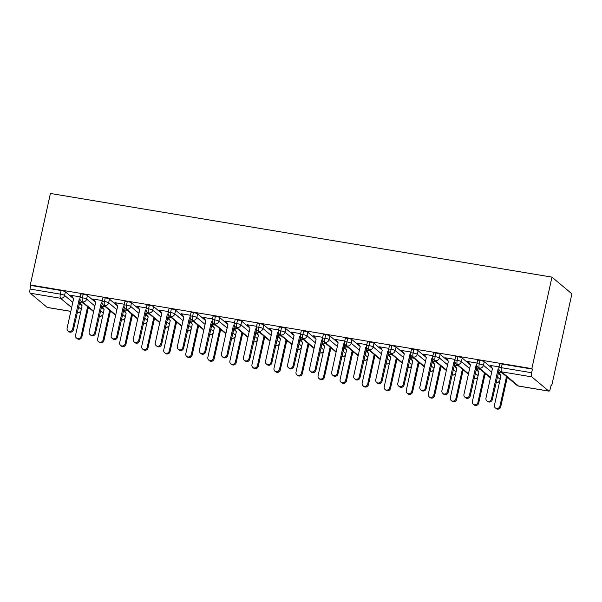<?xml version="1.0" encoding="UTF-8"?>
<svg xmlns="http://www.w3.org/2000/svg" width="602" height="602" viewBox="0 0 602 602"><rect width="100%" height="100%" fill="white"/><g stroke="black" fill="none" stroke-linecap="round" stroke-linejoin="round"><path stroke-width="0.9" d="M551.093 385.22L551.778 385.333L571.9 293.829L551.959 277.123L50.41 193.46L30.288 284.964L531.837 368.627L551.959 277.123M88.216 308.006L89.457 308.216M110.264 311.685L111.505 311.896M132.305 315.365L133.554 315.568M154.353 319.037L155.594 319.248M176.401 322.717L177.643 322.928M198.449 326.397L199.691 326.6M220.49 330.077L221.739 330.28M242.538 333.749L243.78 333.959M264.587 337.429L265.828 337.639M286.627 341.108L287.876 341.311M308.675 344.78L309.917 344.991M330.724 348.46L331.965 348.671M352.772 352.14L354.014 352.343M374.813 355.812L376.062 356.023M396.861 359.492L398.103 359.703M418.909 363.172L420.151 363.375M440.95 366.851L442.199 367.054M462.998 370.523L464.24 370.734M485.046 374.203L486.288 374.414M507.095 377.883L508.336 378.086M548.738 391.059L531.814 376.875L501.556 371.833L518.48 386.01L548.738 391.059A3.507 1.031 99.5 0 0 548.904 391.134A3.507 1.031 99.5 0 0 550.386 388.433L551.176 384.828L551.778 385.333M502.181 364.082L501.391 367.687A3.507 0.572 -167.6 0 0 498.87 367.694L499.66 364.09A3.507 0.572 12.4 0 1 502.181 364.082L532.439 369.131L531.837 368.627M498.87 367.694A3.507 3.507 0 0 0 500.044 371.141A3.507 3.303 130 0 0 501.556 371.833A3.507 1.031 99.5 0 1 501.391 367.687L531.649 372.736L532.439 369.131M531.649 372.736A3.507 1.031 99.5 0 0 531.814 376.875M71.646 307.584L60.524 298.261L30.266 293.212L47.189 307.396L70.818 311.332M70.81 311.385L47.355 307.471A3.507 1.031 -80.5 0 1 47.189 307.396M30.266 293.212A3.507 1.031 -80.5 0 1 30.1 289.073L30.89 285.468L30.288 284.964M490.525 365.572L499.081 366.746M498.275 372.39L498.983 372.661M502.203 372.947L498.298 372.299M82.053 305.808L79.201 303.423M79.938 299.036L79.11 299.615L72.616 329.143A2.927 2.754 -50 0 1 67.988 330.919A2.927 2.754 -50 0 1 67.108 328.218L73.602 298.697L65.362 291.827L64.572 295.431L72.797 302.324M30.89 285.468L61.148 290.518A3.507 0.572 12.4 0 1 65.362 291.827M93.694 311.257L82.564 301.941A3.507 1.031 -80.5 0 1 82.406 297.802A3.507 0.572 -167.6 0 0 79.991 297.824L80.788 294.22A3.507 0.572 12.4 0 1 83.196 294.19A3.507 0.572 12.4 0 1 87.41 295.507L86.62 299.111L94.845 306.004M104.101 309.488L101.249 307.103M101.986 302.716L101.159 303.295L94.664 332.816A2.927 2.754 -50 0 1 90.029 334.599A2.927 2.754 -50 0 1 89.156 331.898L95.643 302.377L87.41 295.507M80.201 296.876L70.803 295.311L71.849 296.011M79.404 302.513L80.307 303.099M83.324 303.077L79.426 302.422M115.734 314.936L104.613 305.62A3.507 1.031 -80.5 0 1 104.447 301.474A3.507 0.572 -167.6 0 0 102.039 301.504L102.837 297.892A3.507 0.572 12.4 0 1 105.245 297.87A3.507 0.572 12.4 0 1 109.459 299.179L108.661 302.791L116.893 309.684M124.012 309.864L126.149 313.138L123.297 310.775M117.683 306.079L109.459 299.179M102.25 300.556L92.843 298.983L93.897 299.691M101.452 306.192L102.355 306.779M105.373 306.757L101.467 306.102M137.783 318.616L126.661 309.293A3.507 1.031 -80.5 0 1 126.495 305.154A3.507 0.572 -167.6 0 0 124.087 305.176L124.877 301.572A3.507 0.572 12.4 0 1 127.293 301.549A3.507 0.572 12.4 0 1 131.499 302.859L130.709 306.463L138.942 313.356M148.19 316.84L145.345 314.455M139.732 309.752L131.499 302.859M124.29 304.236L114.892 302.663L115.938 303.363M123.493 309.872L124.403 310.459M127.421 310.429L123.515 309.782M159.831 322.288L148.709 312.972A3.507 1.031 -80.5 0 1 148.543 308.834A3.507 0.572 -167.6 0 0 146.135 308.856L146.926 305.252A3.507 0.572 12.4 0 1 149.334 305.229A3.507 0.572 12.4 0 1 153.548 306.538L152.757 310.143L160.982 317.036M170.238 320.52L167.386 318.134M168.124 313.747L167.296 314.327L160.802 343.847A2.927 2.754 -50 0 1 156.166 345.631A2.927 2.754 -50 0 1 155.293 342.929L161.78 313.409L153.548 306.538M146.339 307.908L136.94 306.343L137.986 307.043M145.541 313.552L146.444 314.131M149.462 314.109L145.564 313.454M181.872 325.968L170.75 316.652A3.507 1.031 -80.5 0 1 170.592 312.506A3.507 0.572 -167.6 0 0 168.176 312.536L168.974 308.924A3.507 0.572 12.4 0 1 171.382 308.901A3.507 0.572 12.4 0 1 175.596 310.211L174.806 313.823L183.031 320.715M192.286 324.2L189.434 321.807M183.821 317.111L175.596 310.211M168.387 311.588L158.988 310.022L160.034 310.722M167.589 317.224L168.492 317.811M171.51 317.788L167.604 317.134M203.92 329.648L192.798 320.324A3.507 1.031 -80.5 0 1 192.632 316.185A3.507 0.572 -167.6 0 0 190.224 316.208L191.015 312.604A3.507 0.572 12.4 0 1 193.43 312.581A3.507 0.572 12.4 0 1 197.644 313.89L196.846 317.495L205.079 324.395M212.197 324.576L214.335 327.849L211.483 325.486M205.869 320.783L197.644 313.89M190.435 315.267L181.029 313.695L182.075 314.394M189.63 320.904L190.541 321.491M193.558 321.46L189.653 320.813M225.968 333.327L214.846 324.004A3.507 1.031 -80.5 0 1 214.681 319.865A3.507 0.572 -167.6 0 0 212.273 319.888L213.063 316.283A3.507 0.572 12.4 0 1 215.471 316.261A3.507 0.572 12.4 0 1 219.685 317.57L218.895 321.175L227.12 328.067M236.375 331.551L233.523 329.166M227.917 324.463L219.685 317.57M212.476 318.94L203.077 317.374L204.123 318.074M211.678 324.583L212.589 325.163M215.599 325.14L211.701 324.493M248.016 337L236.887 327.684A3.507 1.031 -80.5 0 1 236.729 323.545A3.507 0.572 -167.6 0 0 234.313 323.567L235.111 319.963A3.507 0.572 12.4 0 1 237.519 319.933A3.507 0.572 12.4 0 1 241.733 321.25L240.943 324.854L249.168 331.747M258.424 335.231L255.572 332.838M256.309 328.451L255.481 329.038L248.987 358.559A2.927 2.754 -50 0 1 244.352 360.342A2.927 2.754 -50 0 1 243.479 357.641L249.965 328.113L241.733 321.25M234.524 322.619L225.125 321.054L226.171 321.754M233.726 328.256L234.629 328.842M237.647 328.82L233.749 328.165M270.057 340.679L258.935 331.356A3.507 1.031 -80.5 0 1 258.77 327.217A3.507 0.572 -167.6 0 0 256.362 327.24L257.159 323.635A3.507 0.572 12.4 0 1 259.567 323.613A3.507 0.572 12.4 0 1 263.781 324.922L262.984 328.526L271.216 335.427M280.472 338.911L277.62 336.518M272.006 331.815L263.781 324.922M256.572 326.299L247.166 324.726L248.22 325.434M255.775 331.935L256.678 332.522M259.695 332.5L255.79 331.845M292.105 344.359L280.983 335.036A3.507 1.031 -80.5 0 1 280.818 330.897A3.507 0.572 -167.6 0 0 278.41 330.919L279.2 327.315A3.507 0.572 12.4 0 1 281.616 327.292A3.507 0.572 12.4 0 1 285.822 328.602L285.032 332.206L293.264 339.099M300.383 339.28L302.52 342.561L299.668 340.198M294.054 335.495L285.822 328.602M278.621 329.971L269.214 328.406L270.26 329.106M277.815 335.615L278.726 336.194M281.744 336.172L277.838 335.525M314.154 348.031L303.032 338.715A3.507 1.031 -80.5 0 1 302.866 334.577A3.507 0.572 -167.6 0 0 300.458 334.599L301.248 330.995A3.507 0.572 12.4 0 1 303.656 330.965A3.507 0.572 12.4 0 1 307.87 332.281L307.08 335.886L315.305 342.779M324.561 346.263L321.709 343.877M316.103 339.174L307.87 332.281M300.661 333.651L291.263 332.086L292.309 332.786M299.864 339.287L300.767 339.874M303.784 339.852L299.886 339.197M336.194 351.711L325.072 342.395A3.507 1.031 -80.5 0 1 324.914 338.249A3.507 0.572 -167.6 0 0 322.499 338.279L323.297 334.667A3.507 0.572 12.4 0 1 325.705 334.644A3.507 0.572 12.4 0 1 329.919 335.954L329.128 339.566L337.353 346.459M346.609 349.943L343.757 347.55M344.494 343.163L343.667 343.742L337.173 373.27A2.927 2.754 -50 0 1 332.537 375.054A2.927 2.754 -50 0 1 331.657 372.352L338.151 342.824L329.919 335.954M322.71 337.331L313.311 335.758L314.357 336.465M321.912 342.967L322.815 343.554M325.832 343.531L321.927 342.877M358.243 355.391L347.121 346.067A3.507 1.031 -80.5 0 1 346.955 341.928A3.507 0.572 -167.6 0 0 344.547 341.951L345.337 338.347A3.507 0.572 12.4 0 1 347.753 338.324A3.507 0.572 12.4 0 1 351.967 339.633L351.169 343.238L359.402 350.131M366.52 350.319L368.657 353.592L365.805 351.229M360.192 346.526L351.967 339.633M344.758 341.01L335.352 339.438L336.398 340.138M343.953 346.647L344.863 347.234M347.881 347.203L343.975 346.556M380.291 359.063L369.169 349.747A3.507 1.031 -80.5 0 1 369.003 345.608A3.507 0.572 -167.6 0 0 366.595 345.631L367.386 342.026A3.507 0.572 12.4 0 1 369.794 342.004A3.507 0.572 12.4 0 1 374.008 343.313L373.217 346.918L381.442 353.81M388.568 353.991L390.706 357.272L387.846 354.909M382.24 350.206L374.008 343.313M366.799 344.683L357.4 343.117L358.446 343.817M366.001 350.326L366.911 350.906M369.921 350.883L366.024 350.236M402.339 362.743L391.21 353.427A3.507 1.031 -80.5 0 1 391.052 349.28A3.507 0.572 -167.6 0 0 388.636 349.31L389.434 345.698A3.507 0.572 12.4 0 1 391.842 345.676A3.507 0.572 12.4 0 1 396.056 346.985L395.266 350.597L403.49 357.49M412.746 360.974L409.894 358.581M404.288 353.886L396.056 346.985M388.847 348.362L379.448 346.797L380.494 347.497M388.049 353.999L388.952 354.586M391.97 354.563L388.072 353.908M424.38 366.422L413.258 357.099A3.507 1.031 -80.5 0 1 413.092 352.96A3.507 0.572 -167.6 0 0 410.684 352.983L411.482 349.378A3.507 0.572 12.4 0 1 413.89 349.356A3.507 0.572 12.4 0 1 418.104 350.665L417.306 354.269L425.539 361.17M434.794 364.646L431.943 362.261M432.68 357.874L431.845 358.453L425.358 387.981A2.927 2.754 -50 0 1 420.723 389.757A2.927 2.754 -50 0 1 419.842 387.063L426.336 357.535L418.104 350.665M410.895 352.042L401.489 350.469L402.542 351.177M410.097 357.678L411 358.265M414.018 358.235L410.112 357.588M446.428 370.102L435.306 360.779A3.507 1.031 -80.5 0 1 435.141 356.64A3.507 0.572 -167.6 0 0 432.733 356.662L433.523 353.058A3.507 0.572 12.4 0 1 435.938 353.035A3.507 0.572 12.4 0 1 440.145 354.345L439.355 357.949L447.587 364.842M454.706 365.023L456.843 368.304L453.991 365.941M448.377 361.238L440.145 354.345M432.943 355.714L423.537 354.149L424.583 354.849M432.138 361.358L433.049 361.937M436.066 361.915L432.161 361.268M468.476 373.774L457.354 364.458A3.507 1.031 -80.5 0 1 457.189 360.32A3.507 0.572 -167.6 0 0 454.781 360.342L455.571 356.738A3.507 0.572 12.4 0 1 457.979 356.708A3.507 0.572 12.4 0 1 462.193 358.024L461.403 361.629L469.628 368.522M476.754 368.702L478.891 371.983L476.031 369.613M470.425 364.917L462.193 358.024M454.984 359.394L445.585 357.829L446.631 358.529M454.186 365.03L455.089 365.617M458.107 365.595L454.209 364.94M490.517 377.454L479.395 368.131A3.507 1.031 -80.5 0 1 479.237 363.992A3.507 0.572 -167.6 0 0 476.822 364.014L477.619 360.41A3.507 0.572 12.4 0 1 480.027 360.387A3.507 0.572 12.4 0 1 484.241 361.697L483.451 365.301L491.676 372.202M500.932 375.686L498.08 373.293M498.817 368.906L497.989 369.485L491.495 399.013A2.927 2.754 -50 0 1 486.86 400.797A2.927 2.754 -50 0 1 485.98 398.095L492.474 368.567L484.241 361.697M477.032 363.074L467.634 361.501L468.68 362.208M476.235 368.71L477.138 369.297M480.155 369.274L476.25 368.62M476.822 364.014C476.37 364.737 476.761 365.881 477.996 367.461A3.507 3.303 130 0 0 483.451 365.301A3.507 0.572 -167.6 0 0 479.237 363.992L480.027 360.387M499.713 381.239A3.507 3.507 0 0 1 496.484 382.39A3.507 1.031 -80.5 0 1 496.477 382.39A3.507 1.031 -80.5 0 1 496.319 382.315L496.131 382.157M454.781 360.342C454.329 361.057 454.721 362.208 455.955 363.789A3.507 3.303 130 0 0 461.403 361.629A3.507 0.572 -167.6 0 0 457.189 360.32L457.979 356.708M477.664 377.559A3.507 3.507 0 0 1 474.444 378.718A3.507 1.031 -80.5 0 1 474.429 378.711A3.507 1.031 -80.5 0 1 474.271 378.635L474.083 378.477M432.733 356.662C432.281 357.377 432.672 358.529 433.907 360.109A3.507 3.303 130 0 0 439.355 357.949A3.507 0.572 -167.6 0 0 435.141 356.64L435.938 353.035M455.616 373.88A3.507 3.507 0 0 1 452.395 375.038A3.507 1.031 -80.5 0 1 452.38 375.038A3.507 1.031 -80.5 0 1 452.23 374.956L452.042 374.798M410.684 352.983C410.233 353.705 410.624 354.849 411.858 356.429A3.507 3.303 130 0 0 417.306 354.269A3.507 0.572 -167.6 0 0 413.092 352.96L413.89 349.356M433.673 369.733A3.507 3.303 130 0 1 429.971 371.231L430.34 371.359A3.507 1.031 -80.5 0 1 430.34 371.359A3.507 1.031 -80.5 0 1 430.182 371.283L429.994 371.125M388.636 349.31C388.192 350.025 388.583 351.177 389.81 352.749A3.507 3.303 130 0 0 395.266 350.597A3.507 0.572 -167.6 0 0 391.052 349.28L391.842 345.676M407.915 367.581L408.291 367.679A3.507 1.031 -80.5 0 1 408.291 367.679A3.507 1.031 -80.5 0 1 408.133 367.604L407.945 367.446M366.595 345.631C366.144 346.346 366.535 347.497 367.769 349.077A3.507 3.303 130 0 0 373.217 346.918A3.507 0.572 -167.6 0 0 369.003 345.608L369.794 342.004M385.867 363.909L386.243 364.007A3.507 1.031 -80.5 0 1 386.243 364.007A3.507 1.031 -80.5 0 1 386.093 363.924L385.905 363.766M344.547 341.951C344.096 342.673 344.487 343.817 345.721 345.397A3.507 3.303 130 0 0 351.169 343.238A3.507 0.572 -167.6 0 0 346.955 341.928L347.753 338.324M363.826 360.229L364.202 360.327A3.507 1.031 -80.5 0 1 364.202 360.327A3.507 1.031 -80.5 0 1 364.044 360.244L363.856 360.086M322.499 338.279C322.047 338.994 322.439 340.145 323.673 341.718A3.507 3.303 130 0 0 329.128 339.566A3.507 0.572 -167.6 0 0 324.914 338.249L325.705 334.644M345.488 355.022A3.507 3.303 130 0 1 341.785 356.519L342.154 356.647A3.507 1.031 -80.5 0 1 342.154 356.647A3.507 1.031 -80.5 0 1 341.996 356.572L341.808 356.414M300.458 334.599C300.007 335.314 300.398 336.465 301.632 338.046A3.507 3.303 130 0 0 307.08 335.886A3.507 0.572 -167.6 0 0 302.866 334.577L303.656 330.965M319.73 352.87L320.106 352.968A3.507 1.031 -80.5 0 1 320.106 352.968A3.507 1.031 -80.5 0 1 319.948 352.892L319.76 352.734M278.41 330.919C277.958 331.642 278.35 332.786 279.584 334.366A3.507 3.303 130 0 0 285.032 332.206A3.507 0.572 -167.6 0 0 280.818 330.897L281.616 327.292M297.689 349.198L298.058 349.295A3.507 1.031 -80.5 0 1 298.058 349.295A3.507 1.031 -80.5 0 1 297.907 349.213L297.719 349.055M256.362 327.24C255.91 327.962 256.301 329.106 257.536 330.686A3.507 3.303 130 0 0 262.984 328.526A3.507 0.572 -167.6 0 0 258.77 327.217L259.567 323.613M275.641 345.518L276.017 345.616A3.507 1.031 -80.5 0 1 276.017 345.616A3.507 1.031 -80.5 0 1 275.859 345.54L275.671 345.382M234.313 323.567C233.869 324.282 234.261 325.434 235.487 327.014A3.507 3.303 130 0 0 240.943 324.854A3.507 0.572 -167.6 0 0 236.729 323.545L237.519 319.933M257.302 340.318A3.507 3.303 130 0 1 253.6 341.808L253.969 341.936A3.507 1.031 -80.5 0 1 253.969 341.936A3.507 1.031 -80.5 0 1 253.811 341.861L253.623 341.703M212.273 319.888C211.821 320.603 212.213 321.754 213.447 323.334A3.507 3.303 130 0 0 218.895 321.175A3.507 0.572 -167.6 0 0 214.681 319.865L215.471 316.261M231.544 338.166L231.92 338.264A3.507 1.031 -80.5 0 1 231.92 338.264A3.507 1.031 -80.5 0 1 231.77 338.181L231.582 338.023M190.224 316.208C189.773 316.93 190.164 318.074 191.398 319.654A3.507 3.303 130 0 0 196.846 317.495A3.507 0.572 -167.6 0 0 192.632 316.185L193.43 312.581M209.504 334.486L209.88 334.584A3.507 1.031 -80.5 0 1 209.88 334.584A3.507 1.031 -80.5 0 1 209.722 334.509L209.534 334.351M168.176 312.536C167.725 313.251 168.116 314.402 169.35 315.975A3.507 3.303 130 0 0 174.806 313.823A3.507 0.572 -167.6 0 0 170.592 312.506L171.382 308.901M187.455 330.807L187.832 330.904A3.507 1.031 -80.5 0 1 187.832 330.904A3.507 1.031 -80.5 0 1 187.673 330.829L187.485 330.671M146.135 308.856C145.684 309.571 146.075 310.722 147.309 312.303A3.507 3.303 130 0 0 152.757 310.143A3.507 0.572 -167.6 0 0 148.543 308.834L149.334 305.229M165.407 327.134L165.783 327.232A3.507 1.031 -80.5 0 1 165.783 327.232A3.507 1.031 -80.5 0 1 165.625 327.149L165.437 326.991M124.087 305.176C123.636 305.899 124.027 307.043 125.261 308.623A3.507 3.303 130 0 0 130.709 306.463A3.507 0.572 -167.6 0 0 126.495 305.154L127.293 301.549M146.971 322.394A3.507 3.507 0 0 1 143.75 323.552A3.507 1.031 -80.5 0 1 143.735 323.552A3.507 1.031 -80.5 0 1 143.585 323.47L143.396 323.312M102.039 301.504C101.587 302.219 101.979 303.37 103.213 304.943A3.507 3.303 130 0 0 108.661 302.791A3.507 0.572 -167.6 0 0 104.447 301.474L105.245 297.87M124.923 318.721A3.507 3.507 0 0 1 121.702 319.873A3.507 1.031 -80.5 0 1 121.694 319.873A3.507 1.031 -80.5 0 1 121.536 319.797L121.348 319.639M79.991 297.824C79.547 298.539 79.938 299.691 81.165 301.271A3.507 3.303 130 0 0 86.62 299.111A3.507 0.572 -167.6 0 0 82.406 297.802L83.196 294.19M102.882 315.042A3.507 3.507 0 0 1 99.654 316.2A3.507 1.031 -80.5 0 1 99.646 316.193A3.507 1.031 -80.5 0 1 99.488 316.118L99.3 315.96M499.111 369.914L492.278 399.668A2.927 2.754 130 0 1 487.65 401.451L486.86 400.797M492.474 368.567L490.337 365.294M497.989 369.485L498.772 370.147M499.953 406.102L500.744 406.756A2.927 2.754 130 0 1 496.108 408.54L495.326 407.885A2.927 2.754 -50 0 0 499.953 406.102L506.493 376.543M498.802 372.382L500.939 375.656L494.445 405.184A2.927 2.754 -50 0 0 495.326 407.885M500.744 406.756L507.283 377.206M507.23 377.236L506.448 376.574M468.288 361.614L470.425 364.887L463.939 394.415A2.927 2.754 -50 0 0 464.812 397.117A2.927 2.754 -50 0 0 469.447 395.333L470.237 395.996A2.927 2.754 130 0 1 465.602 397.772L464.812 397.117M477.062 366.234L470.237 395.996M476.769 365.226L475.941 365.813L469.447 395.333M475.941 365.813L476.724 366.467M446.248 357.934L448.385 361.215L441.891 390.736A2.927 2.754 -50 0 0 442.771 393.437A2.927 2.754 -50 0 0 447.399 391.654L448.189 392.316A2.927 2.754 130 0 1 443.554 394.099L442.771 393.437M455.014 362.554L448.189 392.316M454.728 361.554L453.893 362.133L447.399 391.654M453.893 362.133L454.683 362.788M432.966 358.882L426.141 388.636A2.927 2.754 130 0 1 421.505 390.42L420.723 389.757M426.336 357.535L424.199 354.262M431.845 358.453L432.635 359.116M402.151 350.582L404.288 353.856L397.802 383.384A2.927 2.754 -50 0 0 398.674 386.085A2.927 2.754 -50 0 0 403.31 384.302L404.092 384.964A2.927 2.754 130 0 1 399.465 386.74L398.674 386.085M410.925 355.203L404.092 384.964M410.632 354.194L409.804 354.781L403.31 384.302M409.804 354.781L410.587 355.436M477.913 402.422L478.695 403.084A2.927 2.754 130 0 1 474.06 404.86L473.277 404.205A2.927 2.754 -50 0 0 477.913 402.422L484.444 372.864M478.891 371.983L472.397 401.504A2.927 2.754 -50 0 0 473.277 404.205M478.695 403.084L485.235 373.526M485.189 373.556L484.399 372.901M455.864 398.75L456.647 399.404A2.927 2.754 130 0 1 452.019 401.188L451.229 400.526A2.927 2.754 -50 0 0 455.864 398.75L462.404 369.192M456.843 368.304L450.349 397.824A2.927 2.754 -50 0 0 451.229 400.526M456.647 399.404L463.186 369.846M463.141 369.884L462.359 369.222M433.816 395.07L434.606 395.725A2.927 2.754 130 0 1 429.971 397.508L429.181 396.853A2.927 2.754 -50 0 0 433.816 395.07L440.355 365.512M432.657 361.35L434.794 364.624L428.308 394.152A2.927 2.754 -50 0 0 429.181 396.853M434.606 395.725L441.138 366.174M441.093 366.204L440.31 365.542M411.768 391.39L412.558 392.052A2.927 2.754 130 0 1 407.923 393.828L407.14 393.174A2.927 2.754 -50 0 0 411.768 391.39L418.307 361.832M410.617 357.671L412.754 360.944L406.26 390.472A2.927 2.754 -50 0 0 407.14 393.174M412.558 392.052L419.097 362.494M419.052 362.524L418.262 361.87M380.11 346.902L382.247 350.183L375.753 379.704A2.927 2.754 -50 0 0 376.634 382.405A2.927 2.754 -50 0 0 381.262 380.622L382.052 381.284A2.927 2.754 130 0 1 377.416 383.068L376.634 382.405M388.877 351.523L382.052 381.284M388.583 350.522L387.756 351.101L381.262 380.622M387.756 351.101L388.538 351.756M389.727 387.711L390.51 388.373A2.927 2.754 130 0 1 385.874 390.156L385.092 389.494A2.927 2.754 -50 0 0 389.727 387.711L396.267 358.16M390.706 357.272L384.211 386.793A2.927 2.754 -50 0 0 385.092 389.494M390.51 388.373L397.049 358.815M397.004 358.845L396.214 358.19M358.062 343.223L360.199 346.504L353.705 376.024A2.927 2.754 -50 0 0 354.586 378.726A2.927 2.754 -50 0 0 359.221 376.95L360.004 377.604A2.927 2.754 130 0 1 355.368 379.388L354.586 378.726M366.829 347.851L360.004 377.604M366.543 346.842L365.707 347.422L359.221 376.95M365.707 347.422L366.498 348.084M344.78 344.171L337.955 373.925A2.927 2.754 130 0 1 333.327 375.708L332.537 375.054M338.151 342.824L336.014 339.551M343.667 343.742L344.449 344.404M313.966 335.871L316.103 339.152L309.616 368.672A2.927 2.754 -50 0 0 310.489 371.374A2.927 2.754 -50 0 0 315.124 369.59L315.915 370.253A2.927 2.754 130 0 1 311.279 372.028L310.489 371.374M322.74 340.491L315.915 370.253M322.446 339.49L321.618 340.07L315.124 369.59M321.618 340.07L322.401 340.724M367.679 384.038L368.462 384.693A2.927 2.754 130 0 1 363.834 386.476L363.044 385.814A2.927 2.754 -50 0 0 367.679 384.038L374.218 354.48M368.657 353.592L362.171 383.12A2.927 2.754 -50 0 0 363.044 385.814M368.462 384.693L375.001 355.135M374.956 355.172L374.173 354.51M345.631 380.359L346.421 381.021A2.927 2.754 130 0 1 341.785 382.797L341.003 382.142A2.927 2.754 -50 0 0 345.631 380.359L352.17 350.8M344.479 346.639L346.617 349.912L340.122 379.441A2.927 2.754 -50 0 0 341.003 382.142M346.421 381.021L352.96 351.463M352.907 351.493L352.125 350.838M323.59 376.679L324.373 377.341A2.927 2.754 130 0 1 319.737 379.125L318.955 378.462A2.927 2.754 -50 0 0 323.59 376.679L330.122 347.128M322.431 342.959L324.568 346.24L318.074 375.761A2.927 2.754 -50 0 0 318.955 378.462M324.373 377.341L330.912 347.783M330.867 347.813L330.077 347.158M291.925 332.191L294.062 335.472L287.568 364.993A2.927 2.754 -50 0 0 288.448 367.694A2.927 2.754 -50 0 0 293.076 365.918L293.866 366.573A2.927 2.754 130 0 1 289.231 368.356L288.448 367.694M300.691 336.811L293.866 366.573M300.406 335.811L299.57 336.39L293.076 365.918M299.57 336.39L300.36 337.052M301.542 373.007L302.324 373.661A2.927 2.754 130 0 1 297.697 375.445L296.906 374.783A2.927 2.754 -50 0 0 301.542 373.007L308.081 343.449M302.52 342.561L296.026 372.081A2.927 2.754 -50 0 0 296.906 374.783M302.324 373.661L308.864 344.103M308.818 344.141L308.036 343.479M269.877 328.519L272.014 331.792L265.52 361.32A2.927 2.754 -50 0 0 266.4 364.022A2.927 2.754 -50 0 0 271.035 362.238L271.818 362.893A2.927 2.754 130 0 1 267.183 364.677L266.4 364.022M278.643 333.139L271.818 362.893M278.357 332.131L277.522 332.71L271.035 362.238M277.522 332.71L278.312 333.373M279.494 369.327L280.284 369.982A2.927 2.754 130 0 1 275.648 371.765L274.858 371.11A2.927 2.754 -50 0 0 279.494 369.327L286.033 339.769M278.335 335.607L280.472 338.881L273.985 368.409A2.927 2.754 -50 0 0 274.858 371.11M280.284 369.982L286.815 340.431M286.77 340.461L285.988 339.799M256.602 329.46L249.77 359.221A2.927 2.754 130 0 1 245.142 360.997L244.352 360.342M249.965 328.113L247.828 324.839M255.481 329.038L256.264 329.693M257.445 365.647L258.235 366.309A2.927 2.754 130 0 1 253.6 368.085L252.817 367.431A2.927 2.754 -50 0 0 257.445 365.647L263.985 336.089M256.294 331.928L258.431 335.209L251.937 364.729A2.927 2.754 -50 0 0 252.817 367.431M258.235 366.309L264.775 336.751M264.729 336.781L263.939 336.127M225.788 321.159L227.925 324.44L221.431 353.961A2.927 2.754 -50 0 0 222.311 356.662A2.927 2.754 -50 0 0 226.939 354.879L227.729 355.541A2.927 2.754 130 0 1 223.094 357.325L222.311 356.662M234.554 325.78L227.729 355.541M234.261 324.779L233.433 325.358L226.939 354.879M233.433 325.358L234.216 326.013M235.405 361.975L236.187 362.63A2.927 2.754 130 0 1 231.552 364.413L230.769 363.751A2.927 2.754 -50 0 0 235.405 361.975L241.944 332.417M234.246 328.248L236.383 331.529L229.889 361.049A2.927 2.754 -50 0 0 230.769 363.751M236.187 362.63L242.726 333.072M242.681 333.109L241.891 332.447M203.739 317.487L205.876 320.761L199.382 350.289A2.927 2.754 -50 0 0 200.263 352.983A2.927 2.754 -50 0 0 204.898 351.207L205.681 351.861A2.927 2.754 130 0 1 201.045 353.645L200.263 352.983M212.506 322.108L205.681 351.861M212.22 321.099L211.385 321.679L204.898 351.207M211.385 321.679L212.175 322.341M213.356 358.295L214.139 358.95A2.927 2.754 130 0 1 209.511 360.733L208.721 360.079A2.927 2.754 -50 0 0 213.356 358.295L219.896 328.737M214.335 327.849L207.848 357.377A2.927 2.754 -50 0 0 208.721 360.079M214.139 358.95L220.678 329.399M220.633 329.429L219.85 328.767M181.691 313.808L183.828 317.081L177.334 346.609A2.927 2.754 -50 0 0 178.215 349.31A2.927 2.754 -50 0 0 182.85 347.527L183.633 348.182A2.927 2.754 130 0 1 179.005 349.965L178.215 349.31M190.458 318.428L183.633 348.182M190.172 317.42L189.344 318.007L182.85 347.527M189.344 318.007L190.127 318.661M191.308 354.616L192.098 355.278A2.927 2.754 130 0 1 187.463 357.054L186.68 356.399A2.927 2.754 -50 0 0 191.308 354.616L197.847 325.057M190.157 320.896L192.294 324.169L185.8 353.698A2.927 2.754 -50 0 0 186.68 356.399M192.098 355.278L198.637 325.72M198.585 325.75L197.802 325.095M168.417 314.748L161.592 344.51A2.927 2.754 130 0 1 156.956 346.293L156.166 345.631M161.78 313.409L159.643 310.128M167.296 314.327L168.078 314.981M169.267 350.936L170.05 351.598A2.927 2.754 130 0 1 165.415 353.382L164.632 352.719A2.927 2.754 -50 0 0 169.267 350.936L175.799 321.385M168.108 317.216L170.246 320.497L163.752 350.018A2.927 2.754 -50 0 0 164.632 352.719M170.05 351.598L176.589 322.04M176.544 322.07L175.754 321.415M137.602 306.448L139.739 309.729L133.245 339.25A2.927 2.754 -50 0 0 134.126 341.951A2.927 2.754 -50 0 0 138.753 340.175L139.544 340.83A2.927 2.754 130 0 1 134.908 342.613L134.126 341.951M146.369 311.068L139.544 340.83M146.083 310.068L145.248 310.647L138.753 340.175M145.248 310.647L146.038 311.309M147.219 347.264L148.002 347.918A2.927 2.754 130 0 1 143.374 349.702L142.584 349.04A2.927 2.754 -50 0 0 147.219 347.264L153.758 317.705M146.06 313.544L148.197 316.818L141.703 346.346A2.927 2.754 -50 0 0 142.584 349.04M148.002 347.918L154.541 318.36M154.496 318.398L153.713 317.736M115.554 302.776L117.691 306.049L111.197 335.577A2.927 2.754 -50 0 0 112.077 338.279A2.927 2.754 -50 0 0 116.713 336.495L117.495 337.15A2.927 2.754 130 0 1 112.86 338.934L112.077 338.279M124.321 307.396L117.495 337.15M124.035 306.388L123.199 306.967L116.713 336.495M123.199 306.967L123.989 307.63M125.171 343.584L125.961 344.246A2.927 2.754 130 0 1 121.326 346.022L120.535 345.367A2.927 2.754 -50 0 0 125.171 343.584L131.71 314.026M126.149 313.138L119.663 342.666A2.927 2.754 -50 0 0 120.535 345.367M125.961 344.246L132.493 314.688M132.448 314.718L131.665 314.063M102.28 303.717L95.447 333.478A2.927 2.754 130 0 1 90.819 335.254L90.029 334.599M95.643 302.377L93.506 299.096M101.159 303.295L101.941 303.95M103.123 339.904L103.913 340.566A2.927 2.754 130 0 1 99.277 342.35L98.495 341.688A2.927 2.754 -50 0 0 103.123 339.904L109.662 310.354M101.971 306.185L104.108 309.466L97.614 338.986A2.927 2.754 -50 0 0 98.495 341.688M103.913 340.566L110.452 311.008M110.407 311.038L109.617 310.384M80.232 300.037L73.406 329.798A2.927 2.754 130 0 1 68.771 331.582L67.988 330.919M73.602 298.697L71.465 295.416M79.11 299.615L79.893 300.27M81.082 336.232L81.864 336.887A2.927 2.754 130 0 1 77.229 338.67L76.446 338.008A2.927 2.754 -50 0 0 81.082 336.232L87.621 306.674M79.923 302.505L82.06 305.786L75.566 335.306A2.927 2.754 -50 0 0 76.446 338.008M81.864 336.887L88.404 307.329M88.359 307.366L87.568 306.704M500.044 371.141L516.967 385.318A3.507 3.303 130 0 0 518.48 386.01A3.507 1.031 99.5 0 0 518.646 386.085L548.904 391.134M30.1 289.073L60.358 294.122L61.148 290.518M77.214 312.453L77.613 312.521A3.507 1.031 -80.5 0 1 77.447 312.438A3.507 3.303 130 0 0 80.939 310.895M60.524 298.261A3.507 1.031 -80.5 0 1 60.358 294.122A3.507 0.572 -167.6 0 1 64.572 295.431A3.507 3.303 130 0 1 60.524 298.261M497.29 376.897L500.134 379.29M499.81 380.765A3.507 3.303 130 0 1 496.108 382.262M475.241 373.225L478.093 375.61M453.193 369.545L456.045 371.931M431.145 365.865L433.997 368.258M409.104 362.193L411.956 364.579M387.056 358.514L389.908 360.899M365.008 354.834L367.86 357.227M342.967 351.154L345.811 353.547M320.919 347.482L323.771 349.867M298.87 343.802L301.722 346.188M276.822 340.122L279.674 342.515M254.781 336.45L257.633 338.836M232.733 332.771L235.585 335.156M210.685 329.091L213.537 331.484M188.644 325.419L191.489 327.804M166.596 321.739L169.448 324.124M144.548 318.059L147.4 320.452M122.499 314.379L125.351 316.772M100.459 310.707L103.311 313.093M78.41 307.028L81.262 309.413M477.77 377.093A3.507 3.303 130 0 1 474.06 378.583M455.722 373.413A3.507 3.303 130 0 1 452.019 374.911M411.625 366.061A3.507 3.303 130 0 1 407.923 367.551M389.584 362.381A3.507 3.303 130 0 1 385.874 363.871M367.536 358.702A3.507 3.303 130 0 1 363.834 360.199M323.447 351.35A3.507 3.303 130 0 1 319.737 352.84M301.399 347.67A3.507 3.303 130 0 1 297.697 349.168M279.351 343.99A3.507 3.303 130 0 1 275.648 345.488M235.262 336.638A3.507 3.303 130 0 1 231.552 338.136M213.213 332.959A3.507 3.303 130 0 1 209.511 334.456M191.165 329.286A3.507 3.303 130 0 1 187.463 330.776M169.124 325.607A3.507 3.303 130 0 1 165.415 327.097M147.076 321.927A3.507 3.303 130 0 1 143.374 323.424M125.028 318.247A3.507 3.303 130 0 1 121.326 319.745M102.98 314.575A3.507 3.303 130 0 1 99.277 316.065M491.495 399.013L492.278 399.668M425.358 387.981L426.141 388.636M337.173 373.27L337.955 373.925M248.987 358.559L249.77 359.221M160.802 343.847L161.592 344.51M94.664 332.816L95.447 333.478M72.616 329.143L73.406 329.798M516.967 385.318A3.507 3.507 0 0 0 518.646 386.085M490.427 377.875L477.996 367.461M496.101 382.293L496.477 382.39M468.379 374.203L455.955 363.789M474.052 378.613L474.429 378.711M430.347 371.359A3.507 3.507 0 0 0 433.568 370.207M446.338 370.523L433.907 360.109M408.299 367.687A3.507 3.507 0 0 0 411.527 366.528M424.29 366.844L411.858 356.429M386.258 364.007A3.507 3.507 0 0 0 389.479 362.848M402.241 363.172L389.81 352.749M364.21 360.327A3.507 3.507 0 0 0 367.431 359.168M380.201 359.492L367.769 349.077M342.162 356.647A3.507 3.507 0 0 0 345.39 355.496M358.152 355.812L345.721 345.397M320.121 352.975A3.507 3.507 0 0 0 323.342 351.816M336.104 352.132L323.673 341.718M298.073 349.295A3.507 3.507 0 0 0 301.293 348.137M314.056 348.46L301.632 338.046M276.025 345.616A3.507 3.507 0 0 0 279.245 344.464M292.015 344.78L279.584 334.366M253.976 341.944A3.507 3.507 0 0 0 257.204 340.785M269.967 341.101L257.536 330.686M231.936 338.264A3.507 3.507 0 0 0 235.156 337.105M247.919 337.429L235.487 327.014M209.887 334.584A3.507 3.507 0 0 0 213.108 333.433M225.878 333.749L213.447 323.334M187.839 330.904A3.507 3.507 0 0 0 191.067 329.753M203.83 330.069L191.398 319.654M165.791 327.232A3.507 3.507 0 0 0 169.019 326.073M181.781 326.389L169.35 315.975M159.733 322.717L147.309 312.303M137.692 319.037L125.261 308.623M115.644 315.358L103.213 304.943M121.318 319.775L121.694 319.873M77.613 312.521A3.507 3.507 0 0 0 80.834 311.362M93.596 311.685L81.165 301.271M99.27 316.095L99.646 316.193"/></g></svg>
